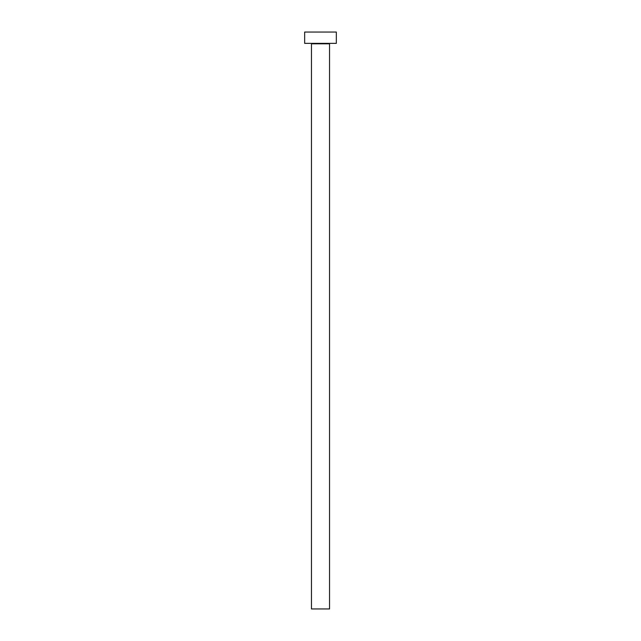 <?xml version="1.0" encoding="UTF-8"?>
<svg xmlns="http://www.w3.org/2000/svg" width="641" height="641" viewBox="0 0 641 641"><rect width="100%" height="100%" fill="white"/><g stroke="black" fill="none" stroke-linecap="round" stroke-linejoin="round"><path stroke-width="0.96" d="M329.546 43.812L311.454 43.812L311.454 608.95L329.546 608.95L329.546 43.812A0.449 0.449 0 0 1 330.003 43.364M311.454 43.812A0.449 0.449 0 0 0 310.997 43.364M336.333 43.364L304.667 43.364L304.667 32.05L336.333 32.05L336.333 43.364"/></g></svg>
